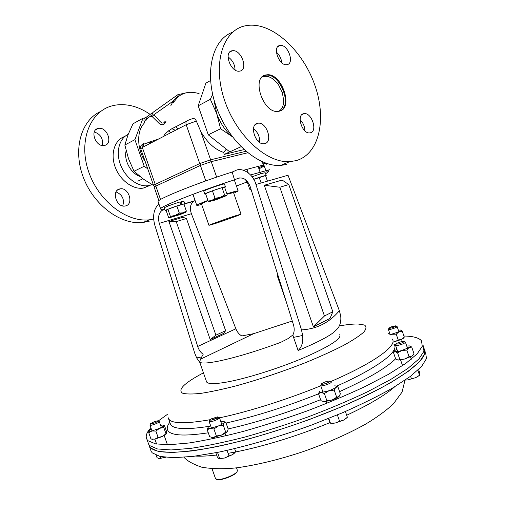 <?xml version="1.0" encoding="UTF-8"?>
<svg xmlns="http://www.w3.org/2000/svg" width="505" height="505" viewBox="0 0 505 505"><rect width="100%" height="100%" fill="white"/><g stroke="black" fill="none" stroke-linecap="round" stroke-linejoin="round"><path stroke-width="0.76" d="M151.21 142.839L151.304 141.299M149.903 141.754L149.846 143.546M149.941 143.496L149.998 141.722M150.515 143.199L150.566 141.539M145.232 161.619C136.584 148.312 136.804 130.808 144.095 123.353M134.027 171.264L128.497 158.633L124.836 145.03L128.005 134.848L132.96 123.826L142.984 118.233L134.904 139.651L144.215 166.265L134.027 171.264L143.54 179.218L153.634 185.531M134.904 139.651L124.836 145.03M142.984 118.233L145.345 117.816M144.215 166.265L147.757 168.834M210.528 80.535L205.876 83.136L198.187 105.823L208.268 134.81L229.756 151.872L240.992 146.734M229.756 151.872L224.289 154.372L244.01 149.613M259.172 142.088L259.671 141.993M232.287 136.691L220.59 128.762L216.651 113.442L210.358 99.321L212.618 94.309M208.268 134.81L220.59 128.762M198.187 105.823L210.358 99.321M232.275 136.672C225.312 130.751 220.104 123.005 216.651 113.442L213.842 99.207M259.709 140.1L258.175 141.242M170.551 132.815L168.588 130.77M144.253 121.566L146.248 119.18L151.967 115.014L153.419 115.071C157.484 116.409 161.808 127.525 165.192 121.08M170.734 105.892L173.215 101.063L178.208 96.019L177.987 97.011L173.354 102.446M144.398 122.286L144.165 121.617C143.635 119.767 144.013 118.511 145.301 117.848L146.639 116.895M199.121 93.671C190.751 91.077 183.706 92.188 177.987 97.011M166.101 120.929C164.851 124.735 162.623 125.657 159.416 123.706L152.409 116.819L151.235 116.358C149.328 116.592 147.649 117.867 146.197 120.184M142.644 147.277L143.919 144.121C142.7 144.279 142.669 144.039 143.818 143.395C142.246 143.944 141.747 145.295 142.322 147.447L155.136 184.085L156.058 185.682M186.339 121.402L171.624 128.863C166.77 132.045 164.144 134.538 163.74 136.344M158.942 138.831L143.919 144.121M153.476 185.177L199.746 163.576L186.2 124.703C185.588 122.425 186.067 121.017 187.652 120.48L191.85 118.871C193.895 118.056 195.391 118.789 196.35 121.08L200.737 131.407C207.183 142.555 214.802 149.549 223.601 152.39L226.316 149.139M175.86 126.578L178.044 128.933M224.289 154.372L223.601 152.39M152.396 112.785L147.466 116.308L146.248 119.18L146.317 120.026M177.766 94.738L153.198 112.224L151.235 116.358M185.619 92.939L177.861 94.694L178.208 96.019M144.165 121.617L144.537 122.646M173.562 101.966L173.215 101.063L153.419 115.071L152.409 116.819M236.498 215.452C227.471 218.318 208.836 225.003 208.95 225.331L213.823 223.974C222.913 221.076 240.91 214.619 241.043 214.202L236.498 215.452M241.03 214.158L233.537 192.62L226.985 194.109M208.016 200.693L201.438 203.793M233.752 193.238L238.183 191.004C238.316 190.619 236.334 191.01 232.231 192.184L226.878 193.813M207.915 200.403C200.99 203.035 197.272 204.67 196.754 205.301C196.66 205.642 198.288 205.346 201.653 204.411M247.696 152.775L211.26 161.65L200.39 165.425L154.082 186.907M247.709 172.394L248.037 172.255M258.579 167.799L264.046 165.47M263.837 164.895L243.536 170.261M250.562 174.926L269.72 169.693L266.122 171.182C268.105 170.924 268.982 171.043 268.755 171.561L265.617 173.764M265.952 170.722L263.446 163.809C265.535 163.582 266.47 163.759 266.255 164.346M264.26 166.05L258.951 168.872M206.337 381.105L206.678 382.089C208.287 384.065 214.675 384.116 225.836 382.234C245.304 378.883 278.129 368.656 303.404 357.938C329.708 346.392 341.834 338.596 339.777 334.537M200.504 359.194L203.168 354.295C200.649 352.528 198.818 349.921 197.682 346.474L235.873 328.793C237.167 331.981 239.124 334.367 241.737 335.951L253.693 333.66L200.504 359.194L199.645 362.022C201.129 363.619 207.397 363.322 218.457 361.144C235.747 357.521 256.464 351.272 280.628 342.403L287.995 338.653M292.275 321.003L253.693 333.66M164.548 208.956C161.745 209.449 160.439 209.405 160.615 208.817C159.845 206.715 200.472 190.631 234.497 179.843L238.107 178.328C243.359 176.971 247.387 179.736 250.183 186.616L293.455 324.778C294.592 328.686 294.39 332.101 292.856 335.011L287.818 338.767L280.628 342.403M197.682 346.474L159.277 223.355C157.762 217.516 158.684 213.186 162.042 210.364L164.636 209.203M184.767 203.692L195.126 200.63M246.509 182.147L236.454 186.029M277.321 273.255L277.832 277.472L286.051 301.138M158.892 203.887C153.709 208.906 152.365 216.039 154.846 225.306L194.747 353.235L196.685 357.944L201.981 356.82M194.349 200.952L193.617 201.331C190.316 204.064 189.571 208.193 191.382 213.716L159.277 223.355M235.873 328.793L191.382 213.716M158.21 201.937L158.078 201.552C157.181 199.14 198.067 182.677 232.18 172.041L235.557 170.583C242.154 166.764 253.415 174.282 255.94 184.464L301.498 329.885C316.742 329.039 329.367 322.644 339.36 310.708L340.705 315.859C341.222 320.877 340.263 325.069 337.813 328.427L333.811 332.309C327.537 337.163 315.638 343.23 298.114 350.508C301.826 347.068 303.328 342.055 302.634 335.465L293.557 337.39L298.114 350.508M225.64 330.693L223.475 333.47L210.225 339.587L168.916 221.493L182.879 217.283L186.452 218.501L176.22 221.613L215.919 335.162L225.64 330.693L186.452 218.501M288.797 184.559L282.137 180.058L264.298 185.266L313.409 326.868L330.03 318.377L332.827 311.768L288.797 184.559L279.852 187.248L324.444 315.991L332.827 311.768M255.94 184.464L288.027 175.241L339.36 310.708M293.557 337.39L292.856 335.011M234.497 179.843L232.18 172.041M302.634 335.465L301.498 329.885M196.685 357.944L199.772 362.369M264.298 185.266L279.852 187.248M313.409 326.868L324.444 315.991M210.225 339.587L215.919 335.162M168.916 221.493L176.22 221.613M403.905 336.014L406.184 336.09C414.043 336.456 419.156 338.034 421.523 340.824L422.275 346.316L417.168 353.872L405.875 363.329L388.402 374.356L365.248 386.458C347.288 394.872 327.688 403.11 306.44 411.177C284.788 418.91 263.503 425.715 242.583 431.592C222.484 436.762 204.557 440.568 188.801 443.018L169.282 444.741L155.654 443.895L148.053 440.751L147.018 439.552C145.194 436.497 146.475 432.564 150.862 427.748M158.134 421.069L167.281 414.46M423.165 345.59L423.966 351.246L418.923 358.967L407.68 368.581L390.258 379.747L367.148 391.962C349.22 400.433 329.632 408.709 308.397 416.795C286.752 424.535 265.46 431.32 244.527 437.16C224.416 442.273 206.469 446.01 190.682 448.377L171.119 449.955L157.434 448.951L149.777 445.637L148.729 444.394L147.883 442.001M424.326 348.923C430.588 358.354 398.42 382.859 338.735 407.882C297.697 425.172 248.656 440.455 212.302 447.518C175.418 454.134 154.574 453.85 149.777 446.666L149.013 444.798M150.383 449.096L151.266 451.603L152.34 452.909L160.085 456.463L173.846 457.7L193.484 456.337L218.381 452.234C246.339 446.338 278.956 436.869 311.307 425.153L342.238 412.863C361.612 404.322 378.542 395.958 393.029 387.764L410.369 376.389L421.53 366.548L426.491 358.582L425.601 352.686M148.704 444.331L149.562 446.761L150.623 448.023L158.299 451.413L171.997 452.493L191.565 450.99C207.347 448.674 225.293 444.974 245.398 439.893C266.318 434.085 287.598 427.312 309.237 419.579L340.181 407.339C359.573 398.849 376.534 390.548 391.059 382.437L408.482 371.2L419.731 361.504L424.781 353.696L423.992 347.951M215.471 478.494L217.055 479.46C221.493 480.274 235.115 474.934 237.085 471.626L237.356 470.25L236.517 467.845M237.135 471.556L236.813 472.175C234.92 475.363 221.853 480.482 217.586 479.699L216.456 479.34M151.513 439.104L150.963 438.99L148.741 432.703L148.836 430.746L151.266 428.884M148.887 430.645L148.836 430.746C148.653 431.377 149.701 431.453 151.973 430.967L159.504 428.335C162.036 427.142 163.462 426.201 163.778 425.526L162.844 425.014L160.615 425.343M166.562 433.789L162.383 436.509L154.852 439.142L151.683 439.135M148.741 432.703L151.973 430.967L155.875 431.1L159.504 428.335L163.765 427.451L163.778 425.526L164.434 425.469L166.625 431.687L166.442 433.89L165.981 433.738L162.383 436.509L158.103 437.418L154.852 439.142L150.963 438.99M155.875 431.1L158.103 437.418M163.765 427.451L165.981 433.738M216.374 436.011L221.417 435.121L225.716 432.147L227.13 431.863C226.101 432.861 224.195 433.947 221.417 435.121L213.375 437.418L216.374 436.011L213.912 428.998L210.2 428.354C208.104 428.568 207.448 428.202 208.224 427.249L210.566 425.576M208.009 427.533L207.239 429.787L210.2 428.354L218.236 426.031C221.259 424.762 223.242 423.632 224.163 422.634C224.757 421.89 224.409 421.517 223.115 421.511L220.881 421.782M212.485 437.469L211.273 437.254M207.239 429.787L209.676 436.743L212.352 437.425M213.912 428.998L218.236 426.031L223.267 425.159L225.716 432.147M227.319 431.649L228.191 429.105L225.767 422.193L224.289 421.738M223.267 425.159L224.163 422.634L225.767 422.193M339.398 396.034L338.899 396.608C337.586 397.725 335.326 398.855 332.132 400.004L336.671 397.227L334.196 390.094L328.919 390.75L321.054 392.524L324.374 393.528L326.855 400.661L324.248 401.734L322.903 401.532M324.374 393.528L328.919 390.75C332.12 389.601 334.379 388.484 335.705 387.398C336.759 386.426 336.475 385.921 334.859 385.877L334.569 385.877M320.069 390.952L319.823 391.173C318.958 392.076 319.368 392.524 321.054 392.524L318.491 393.635L320.946 400.692L324.248 401.734L332.132 400.004L326.855 400.661M319.469 391.615L318.491 393.635M336.671 397.227L338.899 396.608L340.376 393.9L337.927 386.836L336.065 386.085M334.196 390.094L335.705 387.398L337.927 386.836M413.027 354.99L413.955 353.55L411.708 347.023L408.924 347.579L401.835 350.489L406.796 350.098L409.063 356.675L404.77 359.011L398.066 360.122L399.827 359.383L404.77 359.011L411.853 356.082L409.063 356.675M406.796 350.098L408.924 347.579C410.439 346.594 410.54 346.032 409.233 345.893L406.765 346.089M396.898 349.233L394.645 350.634L395.15 351.663C396.595 351.745 398.824 351.354 401.835 350.489L397.568 352.825L399.827 359.383M412.686 355.451L411.853 356.082L412.856 355.192M394.31 351.095L393.42 352.44L395.661 358.929L398.066 360.122M393.42 352.44L395.15 351.663L397.568 352.825M411.708 347.023L409.871 346.026M401.052 329.967L401.122 329.992C401.595 330.308 400.882 330.933 398.963 331.861L402.283 331.293L404.284 337.094L401.563 339.404L393.231 342.137M402.283 331.293L401.122 329.992L398.325 330.112M389.589 332.928L388.642 333.414M389.715 334.771L398.963 331.861L396.229 334.165L398.237 339.998L401.563 339.404L403.602 338.154L404.284 337.094M403.842 337.618L403.602 338.154M393.199 342.049L394.651 341.822L398.237 339.998M389.961 335.124L392.05 334.278L396.229 334.165M403.905 337.542L404.252 337.176M153.943 423.203C151.525 423.992 150.433 424.105 150.654 423.55L154.606 421.549L157.648 420.848C158.368 421.183 157.131 421.965 153.943 423.203M157.97 420.993L159.277 421.549C159.201 422.218 157.51 423.171 154.202 424.415C151.797 425.223 150.383 425.469 149.953 425.166L150.578 423.72M156.178 455.264L157.03 457.688L159.107 458.603L160.729 458.193L160.123 456.476M165.387 457.315L160.729 458.193M165.318 457.341L159.107 458.603M216.784 418.178C212.624 420.084 210.345 420.615 209.954 419.762L211.103 418.923L217.56 416.877C218.343 416.978 218.084 417.414 216.784 418.178M218.008 417.086L219.448 417.698L217.933 419.169C213.766 421.189 210.844 421.997 209.177 421.599L209.846 419.983M217.516 452.404L219.675 458.559L218.728 458.483L217.289 456.937L215.812 452.739M227.035 450.397L228.986 455.971L224.58 458.01L219.675 458.559M234.636 448.648L235.74 451.792L232.635 454.607L228.986 455.971M219.309 458.698L224.58 458.01L232.635 454.607L234.718 452.922M329.733 381.224C330.63 382.083 321.862 385.145 321.439 384.122L321.515 383.787C323.636 382.279 326.217 381.37 329.266 381.06L329.733 381.224M330.863 381.767L331.23 381.938C332.378 383.024 321.357 386.906 320.719 385.637L321.407 384.002M337.384 414.914L339.613 421.328L335.288 423.013L330.466 423.19L328.376 418.588M328.805 418.418L330.466 423.19M345.388 411.512L347.383 417.269L343.772 420.046L339.613 421.328M346.758 417.875L343.772 420.046L335.288 423.013L333.117 423.278M330.573 423.203L333.357 423.323M402.245 341.487L403.647 341.361C404.252 342.03 402.378 342.927 398.016 344.056L396.324 343.791C397.441 342.895 399.417 342.125 402.245 341.487L401.532 339.417M404.05 341.563L405.414 342.163C404.871 343.255 402.334 344.341 397.801 345.433L395.585 345.426L396.242 343.949M417.843 370.247L419.529 375.259L415.729 377.645L407.724 379.937L405.288 380.012M410.565 376.244L411.398 378.674M418.607 369.54L419.794 372.993L419.56 375.234M405.199 380.076L407.724 379.937L415.729 377.645L419.712 375.234M391.728 326.71L395.598 325.839C396.261 326.034 395.434 326.565 393.124 327.436C390.352 328.319 388.989 328.515 389.027 328.029L391.728 326.71M395.882 325.984L397.094 326.527C397.164 326.937 396.008 327.575 393.629 328.439C390.769 329.38 389.027 329.715 388.383 329.43L388.97 328.143M170.374 216.355L169.73 217.649L168.588 217.478L166.151 210.497L167.906 209.297L170.374 216.355L175.102 215.465L179.332 213.104L176.857 206.027L183.896 204.014L186.345 211.033L183.107 212.794L179.332 213.104M167.906 209.297L176.857 206.027M185.789 212.207L186.345 211.033M180.234 214.524L169.73 217.649L183.107 212.794L185.613 212.346L180.234 214.524M179.913 205.156L180.96 204.702L180.001 201.968C174.055 203.673 164.056 207.435 164.188 207.915L164.207 207.978M193.617 201.331L184.83 203.843L183.896 201.192L180.051 202.095M180.96 204.702C175.014 206.425 165.015 210.175 165.135 210.629L166.177 210.572M184.028 204.405L184.836 203.894L182.122 204.373L181.169 201.64M180.866 204.879L182.122 204.373M208.148 201.078L205.567 193.68L212.428 190.814L222.055 187.639L224.643 195.082L220.111 197.442L215.023 198.276L211.841 200.447L208.148 201.078L209.468 201.634M212.428 190.814L215.023 198.276M222.055 187.639L224.643 187.393L227.2 194.741L226.196 195.675L224.643 195.082M226.398 195.662L215.875 199.854L209.663 201.432L220.111 197.442L226.442 195.605M253.762 179.376L265.535 175.62L267.454 181.156M247.841 181.97L247.324 182.267L249.748 189.242L251.048 189.369M259.185 177.394L261.123 182.974M225.457 186.882L224.491 184.104C225.527 182.785 203.685 190.297 203.793 191.225L203.818 191.3M224.674 187.481L225.482 186.957C226.537 185.689 204.702 193.2 204.784 194.084L205.712 194.078M266.204 175.462L265.289 172.817C264.267 172.641 259.867 173.966 252.09 176.782M245.638 179.692L246.585 182.362L247.355 182.362M265.643 175.929L266.23 175.525C265.371 175.349 261.192 176.599 253.706 179.275M247.652 181.724L246.585 182.362M262.265 76.893C267.789 75.037 273.218 77.707 278.564 84.916L282.371 92.655L283.703 100.792C283.583 105.898 281.935 109.396 278.779 111.277M151.266 141.312L151.153 142.864M253.472 128.75C257.904 132.209 259.955 136.76 259.62 142.404M257.632 123.283L258.162 123.201C266.773 121.901 273.23 142.113 264.683 143.622L263.926 143.742C255.271 144.929 248.99 124.482 257.632 123.283M300.084 119.729C303.183 122.759 304.78 126.465 304.881 130.839M303.732 113.675L304.149 113.612C311.774 112.394 317.923 131.489 310.329 132.802L309.729 132.897C302.078 134.033 296.05 114.717 303.732 113.675M276.399 52.16C279.511 54.976 281.298 58.498 281.746 62.734M280.193 45.456C288.046 44.143 294.914 63.901 286.865 64.646L286.815 64.653C279.076 66.25 271.936 46.327 279.959 45.488L280.193 45.456M228.039 56.913C232.521 60.076 234.863 64.432 235.065 69.974M232.496 50.715C241.39 49.256 248.719 70.245 239.635 71.129L239.572 71.136C230.81 72.909 223.147 51.756 232.199 50.753L232.496 50.715M263.597 75.883L265.706 75.264C279.486 72.442 292.856 105.059 280.37 110.822M266.381 74.898L266.413 74.891C281.569 71.931 294.339 109.029 278.949 111.245L278.217 111.359C262.96 113.997 250.663 76.129 266.381 74.898M296.031 160.659L289.769 161.638C266.602 163.355 235.734 135.264 224.144 99.049C212.296 62.86 223.311 29.625 245.771 25.723L249.218 25.25C274.07 23.375 303.549 51.914 315.051 85.774C326.849 119.59 319.21 154.271 296.031 160.659M286.884 164.428L280.616 165.432C258.263 167.105 228.765 141.646 216.456 107.388C203.932 73.181 212.113 39.497 232.609 32.232M104.421 145.44L104.478 145.427C113.379 143.982 107.161 126.446 98.443 128.409L98.153 128.466C89.322 130.05 95.817 147.624 104.421 145.44M102.206 145.459C103.424 138.799 100.792 134.298 94.315 131.944M125.638 205.914C134.077 204.077 128.68 187.134 120.203 188.832L119.679 188.939C111.201 190.549 116.39 207.624 124.893 206.059L125.638 205.914M122.734 205.945C124.647 199.361 122.418 194.684 116.049 191.913M100.564 111.517C80.926 120.329 72.619 149.871 83.47 177.766C94.132 205.718 121.168 225.148 142.978 222.478L149.202 221.24M150.111 114.37C138.856 106.618 127.456 103.512 115.91 105.04L112.514 105.741C90.357 111.056 78.382 140.459 88.242 170.494C97.844 200.573 126.477 222.642 149.436 219.801L153.653 219.101M124.937 136.426C114.919 139.468 110.21 153.274 115.033 166.669C119.729 180.096 132.758 189.785 143.243 188.119L149.972 185.449M128.201 134.343C119.047 138.528 115.538 152.441 120.72 165.324C125.802 178.24 138.389 187.254 148.527 185.676L152.156 184.704M126.136 150.774C123.674 160.123 130.744 173.297 139.778 176.359M200.737 131.407L210.617 159.801L199.746 163.576L200.706 165.286M245.91 151.292L210.617 159.801L210.92 161.733M175.393 130.303L171.896 128.706M196.35 121.08L186.2 124.703L142.322 147.447L140.737 148.767M205.781 180.91L200.39 165.425M216.651 177.129L211.26 161.65M160.54 199.532L155.748 185.827M263.364 165.015L262.234 161.758M239.755 177.88L238.107 178.328M162.774 209.985L164.712 209.43M394.02 344.435C399.903 350.691 378.737 367.495 336.298 386.3M318.554 393.812C286.152 406.721 255.322 416.461 226.063 423.038M209.417 426.277C189.35 429.439 176.901 429.37 172.091 426.075L170.646 424.68L169.983 422.792M393.951 344.227L395.813 344.77M395.611 358.79C386.54 367.848 367.861 378.788 339.587 391.627M320.593 399.682C288.387 412.503 257.569 422.256 228.134 428.947M208.294 432.791C187.254 435.985 174.269 435.758 169.333 432.122C166.366 429.812 166.53 426.555 169.825 422.344M210.901 419.56C188.788 423.487 175.197 423.783 170.116 420.45L168.695 419.125L168.077 417.509M339.316 325.908C347.036 324.563 353.279 323.926 358.045 324.002L364.427 325.018C366.68 326.527 366.434 328.919 363.688 332.195C359.415 335.97 352.591 340.433 343.217 345.584C332.473 351.038 319.93 356.719 305.588 362.622C282.548 371.655 259.759 379.299 237.23 385.567C223.305 389.166 211.279 391.747 201.167 393.326C192.437 394.279 186.231 394.228 182.564 393.168C177.394 389.746 184.35 382.967 203.439 372.835M392.132 338.95C398.161 345.066 375.253 362.407 330.586 381.635M320.845 385.738C285.06 400.503 241.983 413.734 212.416 419.276M195.555 456.078C201.243 456.381 208.262 456.028 216.613 455.024M228.064 453.332C256.78 448.509 296.397 436.648 329.961 422.597M346.683 415.255C369.073 404.745 385.132 395.219 394.859 386.672M154.385 186.534L153.451 185.108L140.699 148.672C140.093 146.084 141.154 144.575 143.868 144.146M192.115 92.333L193.421 92.263M174.092 101.335L173.385 102.414M151.828 142.517L151.79 141.147M208.95 225.331L201.407 203.704M196.754 205.301L192.923 194.318M158.886 200.643L154.057 186.844M264.879 163.715L264.525 162.692M238.139 190.884L234.32 179.9M206.678 382.089L199.645 362.022M333.811 332.309L337.813 328.427M160.615 208.817L158.078 201.552M162.042 210.364L164.769 209.581M168.695 419.125L170.254 423.569M147.018 439.552L148.729 444.394M149.202 445.038L149.777 446.666M151.266 451.603L149.562 446.761M183.978 457.284C187.185 460.964 193.232 464.31 202.107 467.327C213.078 469 224.757 469.145 237.129 467.769C257.348 464.897 279.309 459.531 303.006 451.678C326.621 443.377 347.528 434.174 365.721 424.067C376.717 417.483 385.915 410.786 393.313 403.968L402.043 392.114L404.978 380.227M215.566 478.772L212.056 468.779M236.813 472.175L237.085 471.626M217.586 479.699L217.055 479.46M152.687 439.438L151.841 439.161M149.953 425.166L151.999 430.961M154.877 439.135L156.619 444.072M159.309 421.624L161.341 427.413M164.213 435.575L167.452 444.772M160.521 458.572L160.123 458.508M209.177 421.599L211.469 428.152M214.65 437.223L215.029 438.308M219.486 417.812L221.777 424.351M224.952 433.416L225.811 435.859M221.487 458.666L220.824 458.553M320.719 385.637L323.042 392.316M326.243 401.551L326.861 403.325M405.452 342.276L407.535 348.336M410.47 356.852L411.285 359.219M395.585 345.426L397.669 351.474M400.598 359.97L402.548 365.633M418.727 376.092L419.529 375.259M397.119 326.609L398.937 331.88M388.383 329.43L390.201 334.689M167.969 204.5L168.462 205.914M185.714 212.157L186.13 211.671M164.188 207.915L165.135 210.629M219.505 184.798L219.625 185.127M208.155 188.75L208.275 189.078M209.663 201.432L208.218 201.123M258.099 166.41L260.675 173.84M247.021 169.339L248.214 172.767M203.793 191.225L204.784 194.084M283.696 101.252L283.665 102.982M137.833 181.169L142.909 178.757M258.162 123.201L255.303 124.565M304.149 113.612L301.87 114.667M266.413 74.891L265.706 75.264M289.769 161.638L280.616 165.432M232.199 50.753L229.535 52.299M279.959 45.488L277.813 46.681M117.349 190.189L120.203 188.832M142.978 222.478L149.436 219.801M143.243 188.119L148.527 185.676M95.502 130.006L98.153 128.466"/></g></svg>
